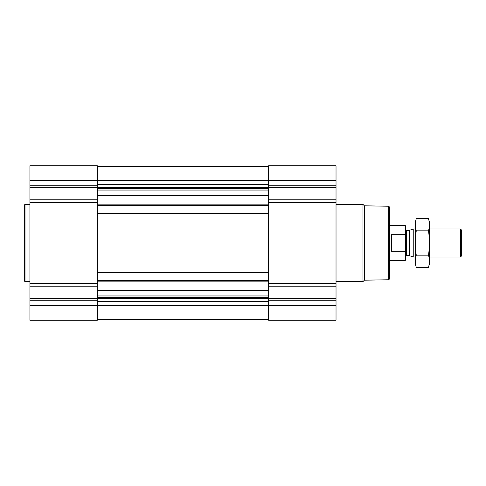 <?xml version="1.0" encoding="UTF-8"?>
<svg xmlns="http://www.w3.org/2000/svg" width="486" height="486" viewBox="0 0 486 486"><rect width="100%" height="100%" fill="white"/><g stroke="black" fill="none" stroke-linecap="round" stroke-linejoin="round"><path stroke-width="0.73" d="M97.315 286.175L29.919 286.175L29.919 320.231L97.315 320.231L97.315 305.487L268.624 305.487L268.624 320.231L336.026 320.231L336.026 305.487L268.624 305.487L268.624 165.769L336.026 165.769L336.026 199.825L268.624 199.825M29.919 286.175L29.919 165.769L97.315 165.769L97.315 305.487L29.919 305.487M336.026 305.487L336.026 199.825M97.315 319.527L268.624 319.527M97.315 166.473L268.624 166.473M97.315 205.542L268.624 205.542M97.315 213.056L268.624 213.056M97.315 272.944L268.624 272.944M97.315 280.458L268.624 280.458M388.685 206.24L388.685 279.76L389.383 279.061L389.383 206.939L388.685 206.24L364.415 205.815L362.987 204.387L336.026 204.387M388.685 279.76L364.415 280.185L364.415 205.815M364.415 280.185L362.987 281.613L362.987 204.387M29.919 281.613L25.005 281.613L25.005 204.387L29.919 204.387M25.005 281.613L24.3 280.914L24.3 205.086L25.005 204.387M405.452 250.648L405.136 251.335L405.136 260.551L405.531 260.156L405.531 225.844L405.136 225.449L389.383 225.449M405.531 235.534L405.136 234.665L405.136 225.449M405.136 251.335L391.491 251.335L391.491 234.665L405.136 234.665M460.406 228.961L460.406 257.039L461.7 255.751L461.7 230.249L460.406 228.961L429.405 228.961M415.36 257.039L413.234 257.039L413.234 228.961L415.36 228.961M428.512 267.318L429.405 263.995L429.405 222.005L428.512 218.682C429.66 222.734 429.66 226.786 428.512 230.838C429.66 238.845 429.66 246.949 428.512 255.162C429.66 259.214 429.66 263.266 428.512 267.318L416.253 267.318C415.105 263.266 415.105 259.214 416.253 255.162C415.105 247.155 415.105 239.051 416.253 230.838C415.105 226.786 415.105 222.734 416.253 218.682L428.512 218.682M428.512 255.162L416.253 255.162M428.512 230.838L416.253 230.838M416.253 267.318L415.36 263.995L415.36 222.005L416.253 218.682M97.315 290.507L268.624 290.507M97.315 281.157L268.624 281.157M97.315 272.239L268.624 272.239M97.315 213.761L268.624 213.761M97.315 204.843L268.624 204.843M97.315 195.494L268.624 195.494M97.315 184.109L268.624 184.109M29.919 180.513L336.026 180.513M336.026 185.749L268.624 185.749M336.026 187.238L268.624 187.238M336.026 202.449L268.624 202.449M336.026 283.551L268.624 283.551M336.026 286.175L268.624 286.175M336.026 298.762L268.624 298.762M336.026 300.251L268.624 300.251M97.315 301.891L268.624 301.891M97.315 184.601L268.624 184.601M97.315 187.639L268.624 187.639M97.315 188.125L268.624 188.125M97.315 188.556L268.624 188.556M97.315 190.05L268.624 190.05M97.315 195.093L268.624 195.093M97.315 290.907L268.624 290.907M97.315 295.95L268.624 295.95M97.315 297.444L268.624 297.444M97.315 297.875L268.624 297.875M97.315 298.361L268.624 298.361M97.315 301.399L268.624 301.399M97.315 185.749L29.919 185.749M97.315 187.238L29.919 187.238M97.315 199.825L29.919 199.825M97.315 202.449L29.919 202.449M97.315 283.551L29.919 283.551M97.315 298.762L29.919 298.762M97.315 300.251L29.919 300.251M409.358 230.37L408.999 230.431L408.999 255.569L409.358 255.63L409.358 230.37L413.234 228.961M408.999 255.569L406.588 255.569L406.588 230.431L405.531 229.38M362.987 281.613L336.026 281.613M405.136 260.551L389.383 260.551M460.406 257.039L429.405 257.039M409.358 255.63L413.234 257.039M408.999 230.431L406.588 230.431M406.588 255.569L405.531 256.62"/></g></svg>
